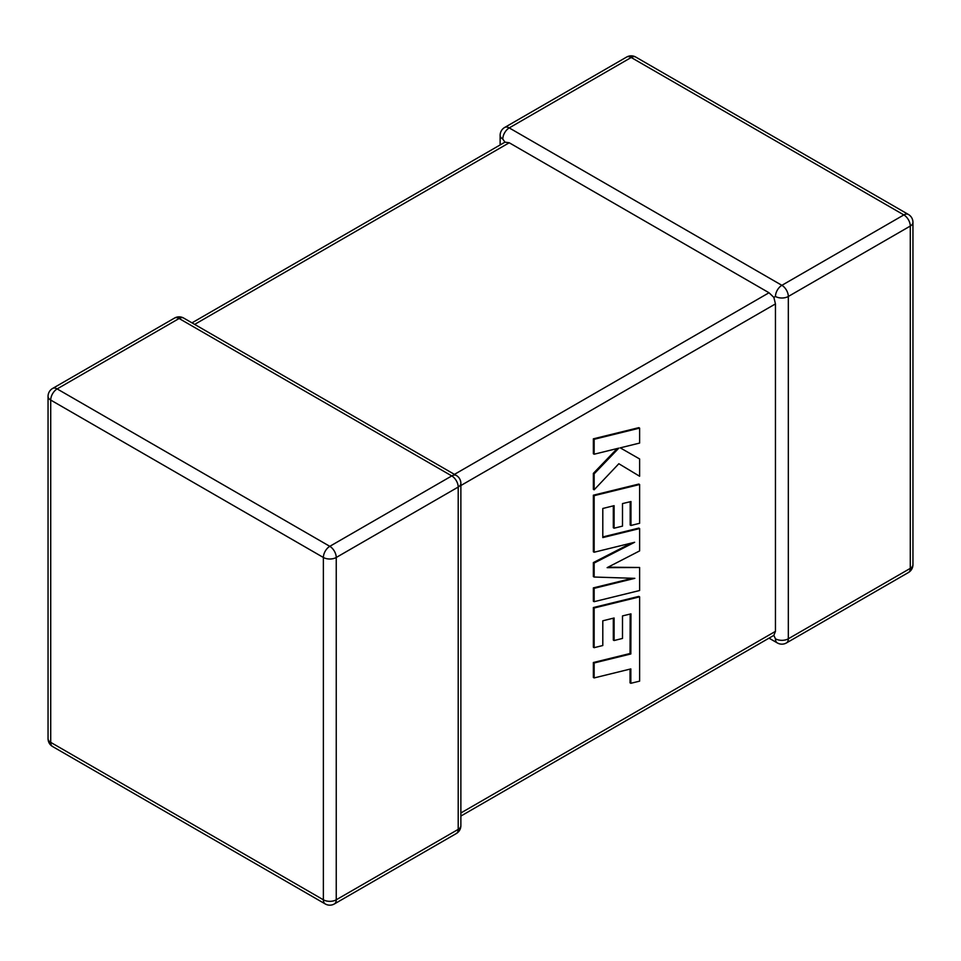 <?xml version="1.0" encoding="UTF-8"?>
<svg xmlns="http://www.w3.org/2000/svg" width="961" height="961" viewBox="0 0 961 961"><rect width="100%" height="100%" fill="white"/><g stroke="black" fill="none" stroke-linecap="round" stroke-linejoin="round"><path stroke-width="1.44" d="M775.455 296.469A9.093 5.249 -60 0 1 781.882 285.321L903.857 214.916L631.197 57.492L509.234 127.909L781.882 285.321A9.093 5.249 -120 0 1 788.32 296.469L788.32 638.789L910.283 568.371L910.283 226.051L788.32 296.469A9.093 5.249 -0 0 1 775.455 296.469L773.857 297.393L775.455 303.904L460.872 485.521M500.128 144.943L500.128 135.333A9.093 5.249 180 0 0 502.795 139.057L504.957 142.156L509.234 142.769L769.016 292.757L773.857 297.393M769.016 638.152L777.341 642.945A9.093 5.249 -60 0 1 775.455 638.789L773.857 635.353L460.872 816.057M460.872 812.982L775.455 631.353L773.857 635.353M775.455 631.353L775.455 303.904M630.164 614.067L630.044 653.504L593.357 662.513L593.357 677.469L594.15 677.925L630.836 668.916L630.836 683.295L630.044 682.839L630.044 669.12M630.836 683.295L639.618 681.145L639.618 596.853L594.15 608.001L594.15 647.678L602.799 645.516L602.799 620.794L614.103 617.995L614.103 640.531L622.5 638.44L622.5 615.917L630.957 613.875L630.836 653.973L630.044 653.504M630.836 653.973L594.15 662.97L593.357 662.513M594.15 662.97L594.15 677.925M639.618 596.853L638.825 596.397L593.357 607.544L593.357 647.209L594.15 647.678M594.15 608.001L593.357 607.544M613.31 618.187L613.31 640.062L614.103 640.531M639.618 567.495L607.136 567.651L639.618 550.905L639.618 528.55L602.799 537.583L602.799 508.477L614.103 505.666L614.103 528.202L622.5 526.123L622.5 503.588L630.969 501.546L630.969 525.463L639.618 523.313L639.618 484.524L594.15 495.66L594.15 552.227L634.632 542.28L594.15 563.038L594.15 577.032L634.825 578.342L594.15 588.336L594.15 601.682L639.618 590.522L639.618 567.495L608.037 567.182M639.618 528.55L638.825 528.094L602.799 536.935M613.31 505.87L613.31 527.745L614.103 528.202M630.176 501.738L630.176 525.006L630.969 525.463M639.618 484.524L638.825 484.056L593.357 495.203L593.357 551.77L594.15 552.227M594.15 495.66L593.357 495.203M631.389 543.073L593.357 562.569L593.357 576.576L594.15 577.032M594.15 563.038L593.357 562.569M632.47 578.27L593.357 587.88L593.357 601.226L594.15 601.682M594.15 588.336L593.357 587.88M639.618 428.113L638.825 427.657L593.357 438.829L593.357 453.748L594.15 454.217L618.836 448.126L594.15 473.833L593.357 473.365L593.357 489.341L594.15 489.81L618.836 463.731L639.618 476.248L639.618 458.962L620.229 447.85L639.618 443.069L639.618 428.113L594.15 439.285L593.357 438.829M594.15 439.285L594.15 454.217M617.226 448.523L593.357 473.365M594.15 473.833L594.15 489.81M618.836 463.731L639.618 476.248M639.618 458.962L620.229 447.85M509.234 142.769L194.651 324.398M454.433 474.386L769.016 292.757M451.766 475.923L179.118 318.499L57.143 388.917L329.803 546.328L451.766 475.923A9.093 5.249 60 0 1 458.205 487.059L336.242 557.476L336.242 899.796L458.205 829.379L458.205 487.059A9.093 5.249 0 0 0 460.872 483.347A9.093 9.093 0 0 0 456.319 475.467A9.093 5.249 -60 0 0 451.766 475.923M50.717 400.064L50.717 742.372L323.376 899.796L323.376 557.476L50.717 400.064A9.093 5.249 -60 0 1 57.143 388.917A9.093 5.249 60 0 0 52.603 388.46A9.093 9.093 0 0 0 48.05 396.34A9.093 5.249 0 0 0 50.717 400.064M323.376 557.476A9.093 5.249 0 0 0 336.242 557.476A9.093 5.249 60 0 0 329.803 546.328A9.093 5.249 -60 0 0 323.376 557.476M334.356 903.953A9.093 5.249 60 0 0 336.242 899.796A9.093 5.249 180 0 1 323.376 899.796A9.093 5.249 -60 0 0 325.262 903.953A9.093 9.093 0 0 0 334.356 903.953L456.319 833.535A9.093 9.093 0 0 0 460.872 825.667A9.093 5.249 180 0 1 458.205 829.379A9.093 5.249 60 0 1 456.319 833.535M50.717 742.372A9.093 5.249 180 0 1 48.05 738.661A9.093 9.093 0 0 0 52.603 746.541A9.093 5.249 -60 0 1 50.717 742.372M52.603 388.46L174.566 318.055A9.093 5.249 60 0 1 179.118 318.499A9.093 5.249 -60 0 1 183.659 318.055L456.319 475.467M912.95 564.66A9.093 5.249 180 0 1 910.283 568.371A9.093 5.249 -120 0 1 908.397 572.54A9.093 9.093 0 0 0 912.95 564.66L912.95 222.339A9.093 9.093 0 0 0 908.397 214.459A9.093 5.249 -60 0 0 903.857 214.916A9.093 5.249 -120 0 1 910.283 226.051A9.093 5.249 0 0 0 912.95 222.339M777.341 642.945A9.093 9.093 0 0 0 786.434 642.945A9.093 5.249 -120 0 0 788.32 638.789A9.093 5.249 180 0 1 775.455 638.789M635.738 57.047A9.093 9.093 0 0 0 626.644 57.047A9.093 5.249 -120 0 1 631.197 57.492A9.093 5.249 -60 0 1 635.738 57.047L908.397 214.459M502.795 139.057A9.093 5.249 -60 0 1 509.234 127.909A9.093 5.249 -120 0 0 504.681 127.465L626.644 57.047M630.909 637.972L630.116 637.503M48.05 396.34L48.05 738.661M52.603 746.541L325.262 903.953M460.872 825.667L460.872 483.347M183.659 318.055A9.093 9.093 0 0 0 174.566 318.055M786.434 642.945L908.397 572.54M504.681 127.465A9.093 9.093 0 0 0 500.128 135.333M504.957 142.156L191.984 322.848"/></g></svg>
